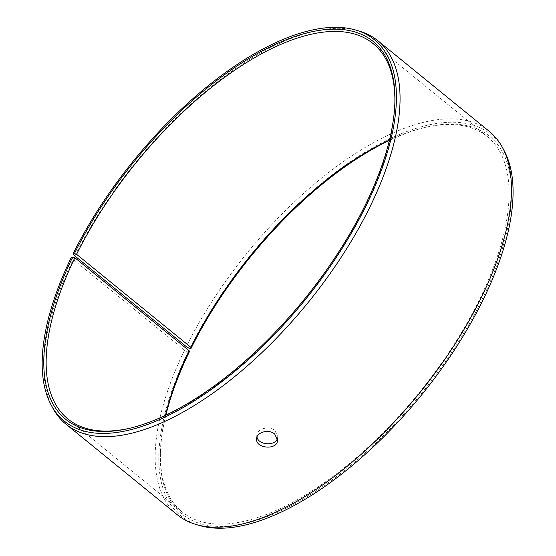 <?xml version="1.0" encoding="UTF-8"?>
<svg xmlns="http://www.w3.org/2000/svg" width="556" height="556" viewBox="0 0 556 556"><rect width="100%" height="100%" fill="white"/><g stroke="black" fill="none" stroke-linecap="round" stroke-linejoin="round"><path stroke-width="0.42" stroke-dasharray="2.78 2.08" d="M130.055 428.176A241.888 108.684 -50.9 0 0 130.945 427.967A241.888 108.684 -50.9 0 0 394.85 103.624A241.888 108.684 -50.9 0 0 394.871 102.714M71.383 257.254L73.183 259.541A247.149 111.047 -50.9 0 0 52.834 408.118M359.537 31.185A247.149 111.047 -50.9 0 0 74.914 256.003M73.183 259.541L184.536 350.148L187.991 352.136A245.773 110.429 -50.9 0 0 199.124 525.399M504.111 150.565A245.773 110.429 -50.9 0 0 360.649 154.985A245.773 110.429 -50.9 0 0 189.714 348.619M184.536 350.148A247.149 111.047 -50.9 0 0 177.329 514.8M489.301 131.383A247.149 111.047 -50.9 0 0 186.274 346.617M187.991 352.136L189.318 351.892M165.896 415.11A243.577 109.442 -50.9 0 0 160.371 453.786A243.577 109.442 -50.9 0 0 301.957 499.698A243.577 109.442 -50.9 0 0 499.851 256.483A243.577 109.442 -50.9 0 0 426.111 127.185A243.577 109.442 -50.9 0 0 389.374 140.459M165.479 415.311A241.888 108.684 -50.9 0 0 160.42 451.945A241.888 108.684 -50.9 0 0 182.104 511.902A241.888 108.684 -50.9 0 0 419.078 392.877A241.888 108.684 -50.9 0 0 487.438 136.651A241.888 108.684 -50.9 0 0 424.325 127.609A241.888 108.684 -50.9 0 0 389.478 140.015M277.465 438.343L277.812 436.641L274.893 430.573C269.097 425.368 256.775 428.759 256.823 435.272L256.976 437.009M394.85 103.624L394.899 101.79M130.945 427.967L129.159 428.384M160.42 451.945L160.371 453.786M424.325 127.609L426.111 127.185M487.438 136.651L373.166 43.667M182.104 511.902L67.832 418.925M256.823 435.272L256.601 438.712M277.812 436.641L277.59 440.081"/><path stroke-width="0.83" d="M165.896 415.11A243.577 109.442 -50.9 0 1 189.318 351.892L189.165 350.76L74.886 257.782L72.711 257.018A243.577 109.442 -50.9 0 0 129.159 428.384A243.577 109.442 -50.9 0 0 394.899 101.79A243.577 109.442 -50.9 0 0 273.128 45.411A243.577 109.442 -50.9 0 0 74.421 253.529L73.114 253.738L74.914 256.003L186.274 346.617L189.714 348.619L191.028 348.41L190.861 347.298L76.589 254.321L74.421 253.529M74.886 257.782A241.888 108.684 -50.9 0 0 67.832 418.925A241.888 108.684 -50.9 0 0 130.055 428.176M394.871 102.714A241.888 108.684 -50.9 0 0 373.166 43.667A241.888 108.684 -50.9 0 0 76.589 254.321M72.711 257.018L71.383 257.254A245.773 110.429 -50.9 0 0 51.159 405.004A245.773 110.429 -50.9 0 0 304.987 300.045A245.773 110.429 -50.9 0 0 356.146 30.17A245.773 110.429 -50.9 0 0 73.114 253.738M51.159 405.004L52.834 408.118A247.149 111.047 -50.9 0 0 65.969 424.186A247.149 111.047 -50.9 0 0 308.094 302.568A247.149 111.047 -50.9 0 0 377.941 40.776A247.149 111.047 -50.9 0 0 359.537 31.185L356.146 30.17M65.969 424.186L177.329 514.8A247.149 111.047 -50.9 0 0 195.733 524.391L199.124 525.399A245.773 110.429 -50.9 0 0 421.594 394.92A245.773 110.429 -50.9 0 0 504.111 150.565L502.429 147.451A247.149 111.047 -50.9 0 0 489.301 131.383L377.941 40.776M195.733 524.391A247.149 111.047 -50.9 0 0 419.453 393.175A247.149 111.047 -50.9 0 0 502.429 147.451M389.374 140.459A243.577 109.442 -50.9 0 0 191.028 348.41M189.165 350.76A241.888 108.684 -50.9 0 0 165.479 415.311M389.478 140.015A241.888 108.684 -50.9 0 0 190.861 347.298M256.976 437.009C258.241 445.015 275.234 446.482 277.465 438.343M274.671 434.021L277.59 440.081C277.562 450.589 255.301 448.636 256.601 438.712C256.559 432.2 268.847 428.808 274.671 434.021"/></g></svg>
